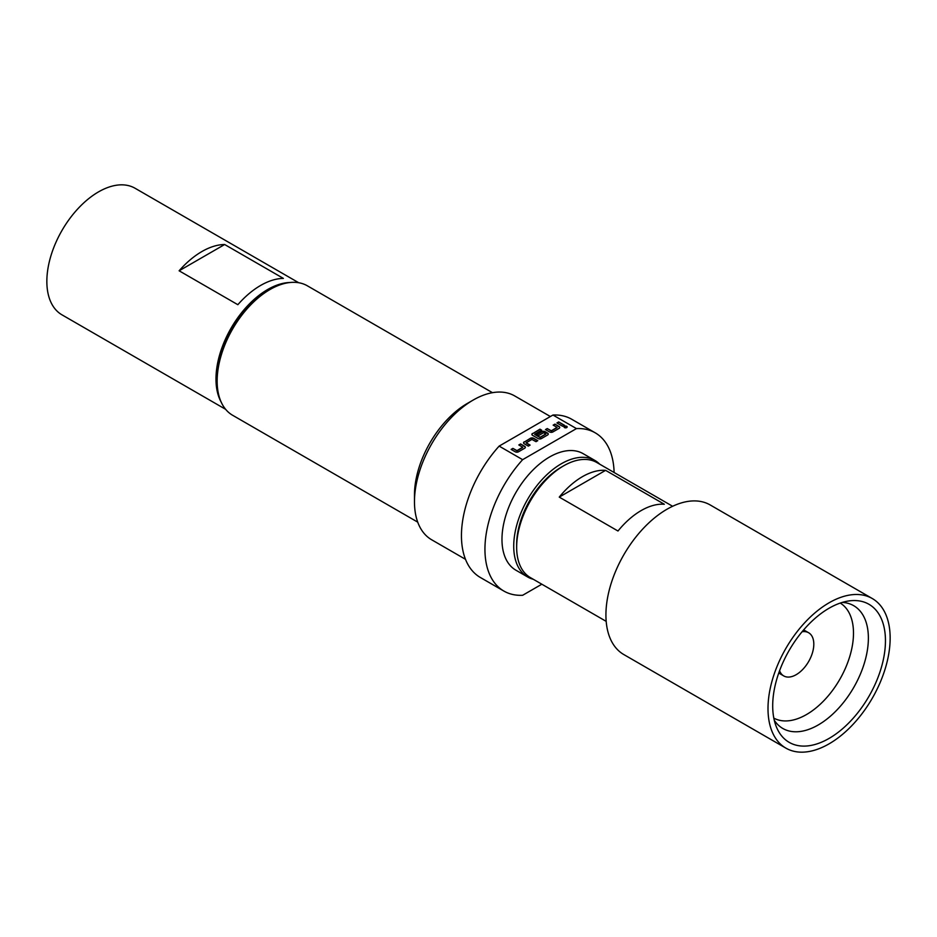 <?xml version="1.0" encoding="UTF-8"?>
<svg xmlns="http://www.w3.org/2000/svg" width="937" height="937" viewBox="0 0 937 937"><rect width="100%" height="100%" fill="white"/><g stroke="black" fill="none" stroke-linecap="round" stroke-linejoin="round"><path stroke-width="1.41" d="M567.131 427.096A1.546 0.89 0 0 0 566.089 426.382A1.546 0.89 0 0 0 564.519 426.604A1.546 0.89 0 0 0 564.086 427.096M566.698 427.588A1.546 0.89 0 0 0 567.154 426.956A1.546 0.89 0 0 0 566.206 426.136A1.546 0.89 0 0 0 564.519 426.323A1.546 0.89 0 0 0 564.062 426.956A1.546 0.89 0 0 0 565.023 427.787A1.546 0.89 0 0 0 566.698 427.588M778.752 673.035L783.73 675.917A24.912 14.383 120 0 0 808.643 661.534A24.912 14.383 120 0 0 808.643 632.756L803.665 629.887L808.643 632.756A24.912 14.383 120 0 0 802.072 631.761M779.584 670.728A24.912 14.383 120 0 0 783.73 675.917M885.453 640.779A79.727 46.03 120 0 0 849.191 600.898A79.727 46.03 120 0 0 772.697 705.877A79.727 46.03 120 0 0 776.41 726.96A79.727 46.03 120 0 0 839.306 731.434A79.727 46.03 120 0 0 885.453 640.779M672.614 506.273L596.857 462.538A66.445 38.358 120 0 0 563.641 465.83L561.286 467.188A63.119 36.438 -60 0 0 516.65 544.491L516.65 547.196A66.445 38.358 120 0 0 530.412 577.614L606.18 621.36M872.265 598.52L710.176 504.949A86.368 49.872 120 0 0 643.625 528.081A86.368 49.872 120 0 0 605.923 615.012A86.368 49.872 120 0 0 623.808 654.553L785.885 748.124A86.368 49.872 120 0 0 852.447 724.992A86.368 49.872 120 0 0 890.15 638.062A86.368 49.872 120 0 0 872.265 598.52A86.368 49.872 120 0 0 805.703 621.664A86.368 49.872 120 0 0 768 708.583A86.368 49.872 120 0 0 785.885 748.124M527.648 576.981L515.9 570.2A67.277 38.839 -60 0 1 501.974 539.396A67.277 38.839 -60 0 1 531.338 471.698A67.277 38.839 -60 0 1 583.177 453.684L594.925 460.465A67.277 38.839 120 0 0 543.085 478.479A67.277 38.839 120 0 0 513.722 546.177A67.277 38.839 120 0 0 527.648 576.981A67.277 38.839 120 0 0 533.34 579.3M599.774 464.225A67.277 38.839 120 0 0 594.925 460.465M499.14 446.106L552.959 415.032L576.454 428.596L522.635 459.669L499.14 446.106A91.357 52.741 120 0 0 461.449 535.671A91.357 52.741 120 0 0 480.376 577.497L503.86 591.06A91.357 52.741 120 0 0 522.635 595.288L541.832 584.208M522.635 459.669A91.357 52.741 120 0 0 484.944 549.234A91.357 52.741 120 0 0 503.86 591.06M550.37 416.52L514.718 395.941A83.053 47.951 120 0 0 473.197 400.052L467.329 403.437A74.749 43.149 120 0 0 414.47 494.982L414.47 501.763A83.053 47.951 120 0 0 431.676 539.782L465.502 559.319M492.475 392.685L307.383 285.82A74.749 43.149 120 0 0 270.008 289.521L267.654 290.88A71.423 41.24 -60 0 0 217.15 378.349L217.15 381.066A74.749 43.149 120 0 0 232.634 415.278L417.726 522.143M221.214 402.172A73.086 42.2 -60 0 1 215.978 379.028A73.086 42.2 -60 0 1 290.318 282.482M225.63 409.317L61.983 314.844A73.086 42.2 -60 0 1 46.85 281.381A73.086 42.2 -60 0 1 78.755 207.838A73.086 42.2 -60 0 1 135.069 188.255L298.716 282.74M270.008 289.521A74.749 43.149 120 0 0 217.15 381.066M283.384 278.406A73.086 42.2 120 0 0 237.846 304.701L179.119 270.793L224.657 244.51L283.384 278.406M179.119 270.793A73.086 42.2 -60 0 1 224.657 244.51M473.197 400.052A83.053 47.951 120 0 0 414.47 501.763M614.11 472.494A91.357 52.741 120 0 0 595.218 432.824L571.734 419.261A91.357 52.741 120 0 0 552.959 415.032M522.694 447.207L517.001 450.627L512.89 448.39L511.122 449.409L515.233 451.786A2.331 1.347 0 0 0 518.524 451.786L524.685 448.226A2.331 1.347 0 0 0 525.364 447.277A2.331 1.347 0 0 0 524.685 446.328L520.574 443.951L518.817 444.97L522.694 447.207M524.216 441.854A2.331 1.347 0 0 0 523.537 442.803A2.331 1.347 0 0 0 524.216 443.751L528.327 446.117L530.096 445.098L526.172 442.803L531.911 439.441L536.023 441.678L537.779 440.659L533.668 438.293A2.331 1.347 0 0 0 530.389 438.293L524.216 442.123A2.331 1.347 0 0 0 523.549 442.932M532.556 433.444A2.331 1.347 0 0 0 531.876 434.393A2.331 1.347 0 0 0 532.556 435.342L538.143 438.563A2.331 1.347 0 0 0 541.422 438.563L547.595 435.002A2.331 1.347 0 0 0 548.274 434.054A2.331 1.347 0 0 0 547.595 433.105L545.123 431.676A2.331 1.347 0 0 0 541.832 431.676L536.784 434.592L538.552 435.611L543.554 432.718L545.838 433.936L540.087 437.298L534.699 434.276L541.715 430.188L539.958 429.169L532.556 433.714A2.331 1.347 0 0 0 531.888 434.522M557.046 427.377L551.354 430.797L547.243 428.56L545.475 429.579L549.586 431.945A2.331 1.347 0 0 0 552.877 431.945L559.038 428.385A2.331 1.347 0 0 0 559.729 427.436A2.331 1.347 0 0 0 559.038 426.487L554.938 424.121L553.17 425.129L557.046 427.377M562.68 426.288L564.449 425.269L558.686 421.943L556.929 422.962L562.68 426.288M595.218 432.824A91.357 52.741 120 0 0 576.454 428.596M605.595 470.351L664.321 504.258A66.445 38.358 120 0 0 617.987 531.01L559.26 497.102A66.445 38.358 -60 0 1 605.595 470.351L559.26 497.102M563.641 465.83A66.445 38.358 120 0 0 516.65 547.196M564.215 425.41L558.686 421.943M558.686 422.224L557.164 423.102M557.046 427.647L551.354 431.067L547.243 428.56M547.243 428.83L545.709 429.708M559.717 427.577A2.331 1.347 0 0 0 559.038 426.757L554.938 424.121M554.938 424.391L553.404 425.269M541.481 430.317L539.958 429.169M539.958 429.439L532.556 433.714M548.262 434.182A2.331 1.347 0 0 0 547.595 433.374L545.123 431.945A2.331 1.347 0 0 0 541.832 431.945L537.018 434.733M545.791 434.147L540.087 437.567L534.746 434.487M537.545 440.8L533.668 438.563A2.331 1.347 0 0 0 530.389 438.563L524.216 442.123M529.862 445.239L526.219 443.002M522.694 447.476L517.001 450.896L512.89 448.39M512.89 448.659L511.356 449.549M525.352 447.406A2.331 1.347 0 0 0 524.685 446.598L520.574 443.951M520.574 444.22L519.051 445.098M773.821 718.129A66.445 38.358 120 0 0 824.829 699.67A66.445 38.358 120 0 0 853.49 633.166A66.445 38.358 120 0 0 840.255 603.065M774.278 720.248A70.896 40.923 120 0 0 830.662 715.985A70.896 40.923 120 0 0 868.376 638.132A70.896 40.923 120 0 0 842.304 602.409"/></g></svg>
